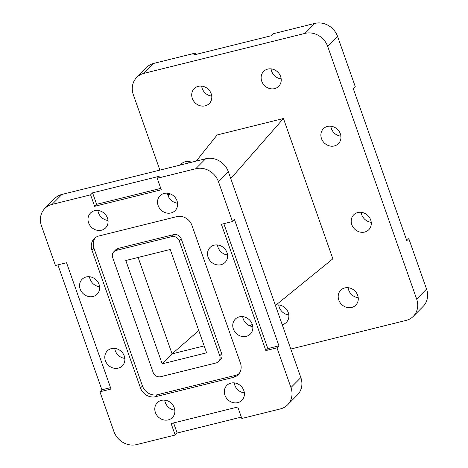 <?xml version="1.0" encoding="UTF-8"?>
<svg xmlns="http://www.w3.org/2000/svg" width="468" height="468" viewBox="0 0 468 468"><rect width="100%" height="100%" fill="white"/><g stroke="black" fill="none" stroke-linecap="round" stroke-linejoin="round"><path stroke-width="0.7" d="M206.61 352.813L170.223 249.479L125.793 260.512L162.185 363.841L206.61 352.813M160.676 376.705L216.21 362.916A6.23 5.563 -135.3 0 0 218.614 361.559A6.23 5.563 -135.3 0 0 219.738 355.797L179.308 240.979A6.23 5.563 -135.3 0 0 171.733 236.621L116.199 250.409A6.23 5.563 -135.3 0 0 113.794 251.761A6.23 5.563 -135.3 0 0 112.665 257.529L153.1 372.341A6.23 5.563 -135.3 0 0 160.676 376.705M57.909 264.882L101.895 389.791L99.918 391.786L113.911 431.514A18.697 16.69 -135.3 0 0 136.633 444.6L175.172 435.029L177.156 433.035L241.33 417.099M175.172 435.029L171.13 423.552L237.773 407.002L241.816 418.486L280.355 408.915A18.697 16.69 -135.3 0 0 287.574 404.855A18.697 16.69 -135.3 0 0 290.956 387.557L276.962 347.829L278.94 345.834L234.468 219.539L232.485 221.534L218.497 181.806A18.697 16.69 -135.3 0 0 195.77 168.72L157.23 178.29L159.208 176.296L92.57 192.845L90.587 194.84L52.047 204.411A18.697 16.69 -135.3 0 0 44.834 208.471A18.697 16.69 -135.3 0 0 41.453 225.769L55.44 265.491L66.55 262.735L111.027 389.031L99.918 391.786M195.77 168.72L205.663 158.746L61.94 194.431L52.047 204.411M290.956 387.557L300.842 377.577L228.39 171.826L218.497 181.806M97.947 210.477A10.594 9.459 -135.3 0 0 108.026 220.457M167.48 193.208A10.594 9.459 -135.3 0 0 177.553 203.194M217.474 244.969A10.594 9.459 -135.3 0 0 227.547 254.955M242.699 316.614A10.594 9.459 -135.3 0 0 252.779 326.6M114.748 348.385A10.594 9.459 -135.3 0 0 124.827 358.371M89.523 276.74A10.594 9.459 -135.3 0 0 99.596 286.726M164.742 400.146A10.594 9.459 -135.3 0 0 174.821 410.132M234.275 382.882A10.594 9.459 -135.3 0 0 244.349 392.868M44.834 208.471L54.727 198.49A18.697 16.69 44.7 0 1 61.94 194.431M205.663 158.746A18.697 16.69 44.7 0 1 228.39 171.826M300.842 377.577A18.697 16.69 44.7 0 1 297.461 394.875L287.574 404.855M90.587 194.84L94.635 206.318L161.273 189.774L157.23 178.29M232.485 221.534L221.382 224.289L265.859 350.585L276.962 347.829M107.482 218.111A10.594 9.459 -135.3 0 0 90.517 212.999A10.594 9.459 -135.3 0 0 91.383 227.173A10.594 9.459 -135.3 0 0 105.569 227.916A10.594 9.459 -135.3 0 0 107.482 218.111M177.009 200.848A10.594 9.459 -135.3 0 0 160.044 195.735A10.594 9.459 -135.3 0 0 160.916 209.91A10.594 9.459 -135.3 0 0 175.096 210.653A10.594 9.459 -135.3 0 0 177.009 200.848M227.003 252.609A10.594 9.459 -135.3 0 0 210.038 247.496A10.594 9.459 -135.3 0 0 210.91 261.671A10.594 9.459 -135.3 0 0 225.09 262.413A10.594 9.459 -135.3 0 0 227.003 252.609M252.234 324.254A10.594 9.459 -135.3 0 0 235.269 319.141A10.594 9.459 -135.3 0 0 236.135 333.315A10.594 9.459 -135.3 0 0 250.321 334.058A10.594 9.459 -135.3 0 0 252.234 324.254M124.283 356.025A10.594 9.459 -135.3 0 0 107.318 350.912A10.594 9.459 -135.3 0 0 108.184 365.087A10.594 9.459 -135.3 0 0 122.37 365.824A10.594 9.459 -135.3 0 0 124.283 356.025M99.052 284.38A10.594 9.459 -135.3 0 0 82.087 279.267A10.594 9.459 -135.3 0 0 82.953 293.442A10.594 9.459 -135.3 0 0 97.139 294.185A10.594 9.459 -135.3 0 0 99.052 284.38M174.277 407.786A10.594 9.459 -135.3 0 0 157.312 402.673A10.594 9.459 -135.3 0 0 158.178 416.848A10.594 9.459 -135.3 0 0 172.359 417.591A10.594 9.459 -135.3 0 0 174.277 407.786M243.805 390.523A10.594 9.459 -135.3 0 0 226.84 385.41A10.594 9.459 -135.3 0 0 227.705 399.584A10.594 9.459 -135.3 0 0 241.892 400.321A10.594 9.459 -135.3 0 0 243.805 390.523M95.279 237.721A12.466 11.127 -135.3 0 0 93.939 248.186L142.459 385.965A12.466 11.127 -135.3 0 0 157.611 394.688L155.633 396.683L233.38 377.378L235.357 375.383A12.466 11.127 -135.3 0 0 239.107 373.604M155.633 396.683A12.466 11.127 44.7 0 1 140.482 387.96L142.459 385.965M93.939 248.186L91.962 250.181L140.482 387.96M91.962 250.181A12.466 11.127 44.7 0 1 94.214 238.651A12.466 11.127 44.7 0 1 99.029 235.942L176.775 216.637A12.466 11.127 44.7 0 1 191.927 225.36L240.447 363.139A12.466 11.127 44.7 0 1 238.189 374.669A12.466 11.127 44.7 0 1 233.38 377.378M138.118 257.453L172.072 353.866L204.177 345.893M198.765 330.525L172.072 353.866L162.185 363.841M157.611 394.688L235.357 375.383M113.794 251.761L115.772 249.766A6.23 5.563 44.7 0 1 118.176 248.414L116.199 250.409M171.733 236.621L173.71 234.62L118.176 248.414M173.71 234.62A6.23 5.563 44.7 0 1 181.286 238.984L179.308 240.979M219.738 355.797L221.721 353.796L181.286 238.984M221.721 353.796A6.23 5.563 44.7 0 1 220.592 359.564L218.614 361.559M101.895 389.791L110.536 387.65M223.844 223.681L267.836 348.59L278.94 345.834M267.836 348.59L265.859 350.585M173.599 422.937L177.156 433.035M92.57 192.845L96.613 204.323L160.787 188.388M96.613 204.323L94.635 206.318M250.181 325.991L252.252 324.306M275.447 305.464L332.859 258.816L283.444 118.503L217.134 134.965L196.221 161.086M230.771 178.6L283.444 118.503M168.217 196.069L170.03 193.799M153.82 63.391L143.928 73.365A18.697 16.69 -135.3 0 0 136.714 77.431L146.607 67.45A18.697 16.69 44.7 0 1 153.82 63.391L195.636 53.007L193.658 55.002L271.071 35.779L273.055 33.784L314.87 23.4A18.697 16.69 44.7 0 1 337.598 36.486L355.347 86.89L353.369 88.885L406.821 240.669L408.798 238.674L426.547 289.078A18.697 16.69 44.7 0 1 423.166 306.376L413.273 316.356A18.697 16.69 -135.3 0 0 416.655 299.058L426.547 289.078M337.598 36.486L327.705 46.467L416.655 299.058M143.928 73.365L304.978 33.38L314.87 23.4M168.772 195.367L168.041 193.284M159.88 170.112L133.333 94.729A18.697 16.69 -135.3 0 1 136.714 77.431M413.273 316.356A18.697 16.69 -135.3 0 1 406.06 320.416L290.792 349.034M261.729 81.198A10.594 9.459 44.7 0 1 263.648 71.399A10.594 9.459 44.7 0 1 277.828 72.136A10.594 9.459 44.7 0 1 278.7 86.311A10.594 9.459 44.7 0 1 261.729 81.198M192.313 98.438A10.594 9.459 44.7 0 1 194.226 88.633A10.594 9.459 44.7 0 1 208.412 89.376A10.594 9.459 44.7 0 1 209.278 103.551A10.594 9.459 44.7 0 1 192.313 98.438M180.379 165.023A10.594 9.459 44.7 0 1 181.221 164.028A10.594 9.459 44.7 0 1 191.582 162.238M351.801 224.64A10.594 9.459 44.7 0 1 353.714 214.835A10.594 9.459 44.7 0 1 367.901 215.578A10.594 9.459 44.7 0 1 368.766 229.753A10.594 9.459 44.7 0 1 351.801 224.64M321.475 138.528A10.594 9.459 44.7 0 1 323.394 128.729A10.594 9.459 44.7 0 1 337.574 129.466A10.594 9.459 44.7 0 1 338.44 143.641A10.594 9.459 44.7 0 1 321.475 138.528M338.797 300.035A10.594 9.459 44.7 0 1 340.71 290.23A10.594 9.459 44.7 0 1 354.89 290.973A10.594 9.459 44.7 0 1 355.762 305.148A10.594 9.459 44.7 0 1 338.797 300.035M275.962 305.042A10.594 9.459 44.7 0 1 287.293 310.524A10.594 9.459 44.7 0 1 286.346 322.388A10.594 9.459 44.7 0 1 282.222 324.693M327.705 46.467A18.697 16.69 -135.3 0 0 304.978 33.38M196.127 54.387L195.636 53.007M408.798 238.674L406.329 239.283M281.157 78.858A10.594 9.459 44.7 0 1 271.621 71.218A10.594 9.459 44.7 0 1 271.077 68.872M211.735 96.092A10.594 9.459 44.7 0 1 202.205 88.458A10.594 9.459 44.7 0 1 201.661 86.106M188.914 162.905A10.594 9.459 44.7 0 1 188.657 161.501M371.223 222.3A10.594 9.459 44.7 0 1 361.688 214.66A10.594 9.459 44.7 0 1 361.15 212.314M340.897 136.188A10.594 9.459 44.7 0 1 331.367 128.548A10.594 9.459 44.7 0 1 330.823 126.202M358.219 297.695A10.594 9.459 44.7 0 1 348.683 290.055A10.594 9.459 44.7 0 1 348.145 287.709M288.803 314.929A10.594 9.459 44.7 0 1 279.267 307.295A10.594 9.459 44.7 0 1 278.723 304.943"/></g></svg>
